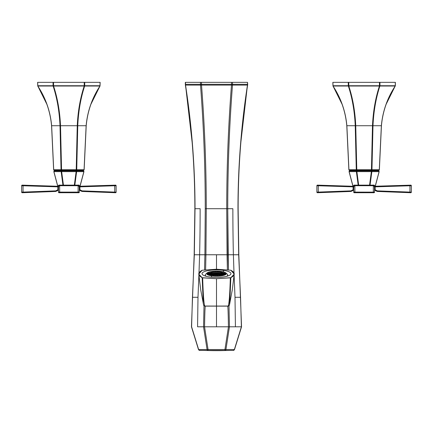 <?xml version="1.0" encoding="UTF-8"?>
<svg xmlns="http://www.w3.org/2000/svg" width="433" height="433" viewBox="0 0 433 433"><rect width="100%" height="100%" fill="white"/><g stroke="black" fill="none" stroke-linecap="round" stroke-linejoin="round"><path stroke-width="0.65" d="M227.163 306.131L227.606 306.131A1.18 1.18 90 0 0 227.639 306.131L205.448 306.131C205.085 305.038 204.793 311.922 204.571 326.796L204.571 326.796C204.793 311.922 205.085 305.032 205.448 306.131L216.5 306.131L216.5 326.796L203.548 326.796L204.013 305.85L203.548 326.796L197.578 326.796L197.995 297.292L198.888 275.393L197.995 297.292L192.447 297.292L191.602 326.796L192.447 297.292L194.33 254.761L204.906 254.761L204.538 269.867L204.917 254.063M229.463 304.962L228.288 306.044C229.192 302.965 229.869 293.563 230.329 277.829L230.843 277.694L229.761 303.506L229.338 305.395L228.202 306.131L216.5 306.061L227.552 306.131C227.915 305.032 228.207 311.922 228.429 326.796L229.452 326.796L228.987 305.85L229.452 326.796L216.5 326.796L216.5 306.061L228.288 306.044L229.463 304.962L230.843 277.694L234.21 274.116L230.843 270.23L216.5 269.223L216.5 254.761L233.382 254.761L234.009 273.023L233.382 254.761L238.67 254.761L237.977 208.592M240.553 297.292L238.67 254.761L240.553 297.292L235.005 297.292L234.112 275.393L235.005 297.292L240.553 297.292L241.387 326.796L235.422 326.796L241.387 326.796L240.542 297.292M228.462 269.867L227.747 208.706L232.862 208.706A1772.837 1535.326 -90 0 0 233.382 254.761L228.094 254.761L228.462 269.867M235.005 297.292L235.422 326.796L229.452 326.796L241.398 326.796L234.361 349.539L225.923 349.539A1.18 0.303 -171.2 0 1 224.938 349.539L208.062 349.539A1.18 0.303 171.2 0 1 207.077 349.539L198.498 349.583L191.451 326.796M198.991 273.023L199.618 254.761L198.991 273.023M192.458 297.292L197.995 297.292L197.578 326.796A590.455 511.346 90 0 1 197.578 326.634A590.455 511.346 -90 0 0 197.578 326.791M197.578 326.796L204.544 326.796L203.559 326.796L204.544 326.796L203.559 326.796L204.544 326.796L208.062 349.539L204.544 326.796L228.429 326.796C228.207 311.922 227.915 305.038 227.552 306.131L205.361 306.131A1.18 1.18 -90 0 0 205.394 306.131L205.837 306.131M227.157 260.184L227.071 254.761L205.929 254.761L206.27 210.422M226.73 210.422L226.73 208.706C226.73 167.262 228.315 126.057 231.476 85.101L200.511 85.101C203.667 126.057 205.247 167.262 205.253 208.706C205.247 167.262 203.667 126.057 200.511 85.101L201.524 85.101C204.685 126.057 206.27 167.262 206.27 208.706L205.253 208.706L204.906 254.761L205.929 254.761L205.615 269.748L205.929 254.761L204.906 254.761L205.253 208.706L206.27 208.706L205.843 260.184M227.385 269.748L226.73 208.706L227.747 208.706L228.094 254.761L227.071 254.761L227.385 269.748M195.023 208.592L194.33 254.761L192.447 297.292M238.67 254.761L237.977 208.706L238.67 254.761L233.382 254.761A1772.837 1535.326 90 0 1 232.862 208.706L227.747 208.706C227.753 167.262 229.333 126.057 232.489 85.101L247.465 85.101C241.149 126.057 237.988 167.262 237.977 208.706L237.977 208.706C237.988 167.262 241.149 126.057 247.465 85.101L247.524 82.351L247.681 84.316L232.521 84.316L232.489 85.101C229.333 126.057 227.753 167.262 227.747 208.706L226.73 208.706L227.071 254.761M240.385 146.354L247.465 85.101L231.476 85.101L232.489 85.101L232.521 84.316L231.498 84.316L232.521 84.316L232.521 82.351L232.521 84.316L247.524 84.316L247.465 85.101M216.5 286.218L216.5 283.723L216.5 286.218M185.535 85.101L200.511 85.101L185.535 85.101L185.476 82.351L200.479 82.351L200.511 85.101L200.479 84.316L185.319 84.316L185.319 82.351L185.535 85.101C191.851 126.057 195.012 167.262 195.023 208.706L200.138 208.706A1772.837 1535.326 -90 0 1 199.618 254.761L194.33 254.761L195.023 208.706C195.012 167.262 191.851 126.057 185.535 85.101L192.663 146.939M206.27 208.706L226.73 208.706L206.27 208.706C206.27 167.262 204.685 126.057 201.524 85.101L201.502 84.316L231.498 84.316L231.476 85.101L231.498 82.351L247.524 82.351L247.524 84.316M205.929 254.761L216.5 254.761L216.5 269.223L230.843 270.23C235.346 272.703 235.346 275.193 230.843 277.694L216.5 278.7L202.157 277.694C197.654 275.193 197.654 272.703 202.157 270.23L216.5 269.223L202.157 270.23L198.79 274.116L202.157 277.694L203.266 303.685L202.157 277.694L202.671 277.829C203.131 293.563 203.808 302.965 204.712 306.044L216.5 306.061L204.712 306.044C203.808 302.965 203.131 293.563 202.671 277.829L216.5 278.7L216.5 306.061L216.5 278.7L230.329 277.829C229.869 293.563 229.192 302.965 228.288 306.044L228.364 306.12M185.476 84.316L200.479 84.316L200.479 82.351L201.502 82.351L201.502 84.316L200.479 84.316L201.502 84.316L201.524 85.101L231.476 85.101C228.315 126.057 226.73 167.262 226.73 208.706M204.636 306.12L203.537 304.962L204.798 306.131L203.662 305.4L200.717 289.845L198.79 274.116M223.433 270.371A14.468 3.745 180 0 1 230.968 273.656A14.468 3.745 180 0 1 209.567 276.941A14.468 3.745 180 0 1 202.032 273.656A14.468 3.745 180 0 1 223.433 270.371L223.433 271.864L223.433 270.371A14.468 3.745 0 0 0 203.802 271.859A14.468 3.745 0 0 0 209.567 276.941A14.468 3.745 0 0 0 229.198 275.453A14.468 3.745 0 0 0 223.433 270.371M247.524 82.351L231.498 82.351L231.498 84.316L201.502 84.316L201.502 82.351L231.498 82.351L185.476 82.351M204.906 254.761L199.618 254.761A1772.837 1535.326 90 0 0 200.138 208.706L195.023 208.706L194.33 254.761M205.394 306.131L227.606 306.131M191.602 326.796L198.639 349.539L191.602 326.796M228.456 326.796L229.441 326.796L228.456 326.796L229.441 326.796L228.456 326.796L224.938 349.539L228.456 326.796L229.441 326.796L225.923 349.539L229.452 326.796L226.064 348.646L229.441 326.796L228.456 326.796M203.548 326.796L207.077 349.539L203.559 326.796L204.544 326.796L203.548 326.796M233.371 350.416A1.18 1.023 -90 0 0 234.361 349.539A1.18 1.023 90 0 1 233.371 350.416L199.629 350.416L233.371 350.416L234.502 349.583L241.398 326.796L235.422 326.796M206.936 348.646L203.559 326.796L206.936 348.646M225.923 349.539L225.923 349.539A1.18 1.023 90 0 1 224.938 350.416A1.18 1.023 -90 0 0 225.923 349.539L234.361 349.539M224.938 350.416L224.938 349.539L224.938 350.416M208.062 349.539L208.062 350.416L208.062 349.539L224.938 349.539M208.062 350.416A1.18 1.023 -90 0 1 207.077 349.539A1.18 1.023 90 0 0 208.062 350.416M198.639 349.539L198.639 349.539A1.18 1.023 90 0 0 199.629 350.416A1.18 1.023 -90 0 1 198.639 349.539L207.077 349.539M214.611 350.47L226.865 350.476A393.754 345.55 90 0 1 216.5 350.649A393.754 345.55 -90 0 0 226.865 350.476L218.378 350.47M206.135 350.476A393.754 345.55 -90 0 0 216.5 350.649L230.134 350.416M223.32 350.416L209.853 350.416M228.424 350.459L229.88 350.421M213.382 350.459L213.718 350.465M216.5 350.476L222.979 350.421M223.661 274.04A23.187 22.397 180 0 0 209.339 274.04L209.339 274.176A23.187 22.397 0 0 1 223.661 274.176L222.806 274.176L223.661 274.176A23.187 22.397 180 0 0 209.339 274.176L210.465 274.176L209.339 274.04A23.187 22.397 0 0 1 223.661 274.04M221.03 271.513A9.445 2.446 180 0 1 225.945 273.656A9.445 2.446 180 0 1 211.97 275.799A9.445 2.446 180 0 1 207.055 273.656A9.445 2.446 180 0 1 221.03 271.513L221.03 272.168L221.03 271.513A9.445 2.446 0 0 0 208.208 272.481A9.445 2.446 0 0 0 211.97 275.799A9.445 2.446 0 0 0 224.792 274.831A9.445 2.446 0 0 0 221.03 271.513M220.435 272.059L224.045 272.985A9.445 2.446 180 0 1 225.82 274.057L223.688 274.073L223.688 273.283L224.002 273.283L222.091 272.741L224.002 273.283L223.688 273.283L223.661 274.084L225.809 274.073A9.445 2.446 0 0 0 222.99 272.676L222.99 272.676M223.834 274.094L225.23 274.592L223.834 274.094M208.998 274.327L207.77 274.592L208.998 274.327M210.167 272.638L210.167 272.638A9.445 2.446 0 0 0 207.18 274.057L209.193 274.084L207.191 274.073A9.445 2.446 180 0 1 208.955 272.985L212.419 272.086M223.45 274.208L222.93 274.208L223.45 274.208M209.48 274.213L210.406 274.213L209.48 274.213M210.178 274.273L209.312 274.381L210.178 274.273M221.133 274.176L221.95 274.176L221.133 274.176M220.933 274.111L220.662 273.483L220.933 274.111M218.952 273.245L218.681 273.797L218.681 273.218L219.125 273.537L218.649 273.813L217.22 273.402L217.664 273.147L217.664 273.721L217.664 273.147L217.22 273.402L217.696 273.748L218.649 273.813L219.125 273.537L218.681 273.218L220.283 273.651L218.952 273.245M215.683 273.131L210.903 273.78L209.48 274.479L210.903 273.78L214.189 273.228L215.407 273.142L215.888 273.423L215.412 273.77L215.412 273.142L215.412 273.77L214.459 273.829L214.459 273.207L215.401 273.142A23.23 10.76 -82 0 1 215.407 273.142L217.047 273.38L215.683 273.131M222.226 273.813L221.95 274.176L221.95 273.748L222.4 274.132L221.923 274.343L220.489 273.726L220.933 273.532L220.489 273.726L220.965 274.143L221.923 274.343L222.4 274.132L221.95 273.748L223.52 274.381L222.226 273.813M205.691 274.246A11.22 2.901 0 0 0 205.28 275.025A11.22 2.901 0 0 0 206.579 276.384A11.22 2.901 180 0 1 205.691 274.246L207.055 272.974A9.802 2.538 0 0 0 211.802 275.881L211.293 277.147L211.802 275.881A9.802 2.538 0 0 0 222.594 275.642A9.802 2.538 0 0 0 225.945 272.974A9.802 2.538 0 0 0 221.198 271.431A9.802 2.538 0 0 0 207.055 272.974M225.945 272.974L227.309 274.246A11.22 2.901 180 0 1 226.421 276.384A11.22 2.901 0 0 0 227.72 275.025A11.22 2.901 0 0 0 226.302 273.613M215.45 275.686L214.497 275.745L214.497 274.836L215.45 274.776L215.926 275.199L215.45 275.686L215.45 274.776L215.45 275.686L215.926 275.199L215.45 274.776L214.497 274.836L214.497 275.745L214.016 275.323L214.497 274.836L214.016 275.323L214.497 275.745L215.45 275.686M215.888 274.213L215.412 274.625L215.412 273.867L215.888 274.213L215.412 273.867L215.412 274.625L214.459 274.69L214.459 273.932L215.412 273.867L214.459 273.932L214.459 274.69L213.983 274.343L214.459 273.932L213.983 274.343L214.459 274.69L215.888 274.213M222.47 274.95L221.994 275.226L221.994 274.462L222.47 274.95L221.994 274.462L221.994 275.226L221.041 275.015L221.041 274.257L221.994 274.462L221.041 274.257L221.041 275.015L220.565 274.533L221.041 274.257L220.565 274.533L221.041 275.015L222.47 274.95M218.719 274.679L218.719 273.921L219.195 274.333L218.719 274.679L217.767 274.603L217.767 273.851L218.719 273.921L218.719 274.679L219.195 274.333L218.719 273.921L217.767 273.851L217.767 274.603L217.29 274.192L217.767 273.851L217.29 274.192L218.719 274.679M218.719 275.697L218.719 274.793L219.195 275.28L218.719 275.697L217.767 275.621L217.767 274.722L218.719 274.793L218.719 275.697L219.195 275.28L218.719 274.793L217.767 274.722L217.767 275.621L217.29 275.134L217.767 274.722L217.29 275.134L217.767 275.621L218.719 275.697M220.283 274.43L220.283 273.737L220.765 274.154L220.283 274.43L219.331 274.295L219.331 273.607L220.283 273.737L220.283 274.43L220.765 274.154L220.283 273.737L219.331 273.607L219.331 274.295L218.854 273.883L219.331 273.607L218.854 273.883L220.283 274.43M220.321 275.345L219.369 275.204L219.369 274.381L220.321 274.517L220.798 274.998L220.321 275.345L220.321 274.517L220.321 275.345L220.798 274.998L220.321 274.517L219.369 274.381L219.369 275.204L218.892 274.722L219.369 274.381L218.892 274.722L220.321 275.345M217.047 275.096L217.047 274.268L217.528 274.684L217.047 275.096L216.094 275.096L216.094 274.262L217.047 274.268L217.047 275.096L217.528 274.684L217.047 274.268L216.094 274.262L216.094 275.096L215.618 274.679L216.094 274.262L215.618 274.679L217.047 275.096M217.047 276.097L217.047 275.226L217.528 275.713L217.047 276.205L217.528 275.713L217.047 275.226L217.047 276.097M216.094 276.097L216.094 275.22L217.047 275.226L216.094 275.22L216.094 276.097M215.618 275.707L216.094 275.22L215.618 275.707L216.094 276.2L215.618 275.707M217.047 274.159L217.047 273.467L217.528 273.813L217.047 274.159L216.094 274.154L216.094 273.467L217.047 273.467L217.047 274.159L217.528 273.813L217.047 273.467L216.094 273.467L216.094 274.154L215.618 273.808L216.094 273.467L215.618 273.808L217.047 274.159M223.558 274.506L223.558 275.204L222.6 274.928L222.6 274.23L223.558 274.506L224.034 274.998L223.558 275.204L223.558 274.506L222.6 274.23L222.6 274.928L222.124 274.441L222.6 274.23L222.124 274.441L222.6 274.928L223.558 275.204L224.034 274.998L223.558 274.506M214.324 274.76L213.848 275.242L213.848 274.414L214.324 274.76L213.853 274.414L213.848 275.242L212.895 275.372L212.895 274.538L213.848 274.414A23.23 10.76 -82 0 1 214.503 273.829L215.888 273.423L215.412 273.142A23.23 10.76 98 0 0 215.401 273.142L214.459 273.207L214.459 273.829L213.983 273.548L214.459 273.207L213.983 273.548L214.503 273.829A23.23 10.76 98 0 0 213.853 274.414L212.895 274.538L212.895 275.372L212.419 275.02L212.895 274.538L212.419 275.02L212.895 275.372L214.324 274.76M214.292 273.921L213.81 274.333L213.81 273.634L214.292 273.921L213.81 273.634L213.81 274.333L212.857 274.462L212.857 273.764L213.81 273.634L212.857 273.764L212.857 274.462L212.381 274.181L212.857 273.764L212.381 274.181L212.857 274.462L214.292 273.921M212.652 274.549L212.175 275.036L212.175 274.268L212.652 274.549L212.175 274.268L212.175 275.036L211.223 275.236L211.223 274.462L212.175 274.268L211.223 274.462L211.223 275.236L210.747 274.95L211.223 274.462L210.747 274.95L211.223 275.236L212.652 274.549M212.581 273.764L212.105 274.181L212.105 273.548L212.581 273.764L212.105 273.548L212.105 274.181L211.152 274.381L211.152 273.748L212.105 273.548L211.152 273.748L211.152 274.381L210.676 274.165L211.152 273.748L210.676 274.165L211.152 274.381L212.581 273.764M210.947 274.479L210.47 274.966L210.47 274.262L210.947 274.479L210.47 274.262L210.47 274.966L209.512 275.242L209.512 274.533L210.47 274.262L209.512 274.533L209.512 275.242L209.036 275.025L209.512 274.533L209.036 275.025L209.512 275.242L210.947 274.479M223.52 274.381L223.996 274.241L223.52 274.381M212.527 275.875A23.23 10.76 -82 0 1 212.949 275.366A23.23 10.76 98 0 0 212.527 275.875M217.047 273.38L217.463 273.136L217.047 273.38M220.283 273.651L220.662 273.483L220.283 273.651M221.198 271.431A9.802 2.538 180 0 1 225.1 274.874A9.802 2.538 180 0 1 211.802 275.881A9.802 2.538 180 0 1 207.9 272.438A9.802 2.538 180 0 1 221.198 271.431M219.19 271.919L220.619 272.189L219.19 271.919M220.825 272.13L222.253 272.476L220.825 272.13M220.895 272.254L222.324 272.666L220.895 272.254M220.895 272.476L220.419 272.265L220.895 272.476M222.53 272.552L223.964 273.039L222.53 272.552M219.017 272.081L218.541 271.935L219.017 272.081M218.541 272.13L217.112 271.767L219.017 271.897L218.541 271.816L218.541 272.13M220.105 272.043L218.676 271.827L220.105 272.032M223.52 273.997L223.52 273.272L223.52 273.997M222.567 273.721L222.567 273.272L222.567 273.721M220.213 272.249L219.26 272.119L220.213 272.249M217.55 271.745L218.503 271.816L217.55 271.745M218.503 271.816L218.984 271.87M211.959 272.27L210.53 272.536L211.959 272.27M214.281 271.832L213.805 271.886M215.71 271.745L215.233 271.762M214.146 271.962L212.235 272.227L214.146 271.962M213.631 271.908L214.129 271.843M210.4 272.736L208.966 273.071L210.4 272.736M217.382 271.745L216.906 271.735M212.035 272.281L211.077 272.481L212.035 272.281M210.6 272.698L211.077 272.481L210.6 272.698M209.48 273.039L210.433 272.768L209.48 273.039M209.48 273.272L209.48 273.997L209.48 273.272M217.588 272.07L218.497 271.935A23.23 10.76 -82 0 1 219.147 271.902A23.23 10.76 98 0 0 218.497 271.935L217.588 272.07M217.112 271.956L217.588 272.103L217.112 271.956M216.906 271.967L215.953 271.973L216.906 271.967M215.304 272.07L215.78 271.967L215.304 272.07M214.351 272.141L215.304 271.886L214.351 272.141M213.875 272.103L214.351 271.951L213.875 272.103M213.669 272.146L212.717 272.276L213.669 272.146M210.433 273.272L210.433 273.721L210.433 273.272M223.688 273.283L225.831 274.073L223.688 273.283M221.848 273.272L221.848 273.548L221.848 273.272M211.115 273.553L211.115 273.272L211.115 273.553M207.169 274.073L209.166 273.326L209.166 274.073L209.166 273.326L207.169 274.073M218.811 272.195L219.26 272.119L218.811 272.195M220.581 272.086L220.105 272.011M215.537 272.103L215.953 271.973L215.537 272.103M212.338 272.444L212.717 272.276L212.338 272.444M212.067 272.498L212.511 272.292L212.067 272.498M210.774 272.774L210.433 272.768L210.774 272.774M219.152 271.881L218.676 271.827M215.953 271.735L215.472 271.751M212.679 272.043L212.202 272.13M217.588 271.756L219.017 271.897L217.588 271.756M222.059 273.272L222.059 273.596L222.059 273.272L220.689 273.272L222.059 273.272M212.17 273.272L211.017 273.272L212.17 273.272M211.017 273.58L211.017 273.272L211.017 273.58M210.741 273.272L210.741 273.645L210.741 273.272L209.339 273.272L210.741 273.272M222.4 273.683L222.4 273.272L222.4 273.683M223.661 273.136A23.187 22.397 180 0 0 209.339 273.136L209.339 273.272A23.187 22.397 0 0 1 223.661 273.272L222.4 273.272L223.661 273.272A23.187 22.397 180 0 0 209.339 273.272L209.339 273.136A23.187 22.397 0 0 1 223.661 273.136M379.882 86.026A0.59 0.281 -161.9 0 1 379.438 86.026L379.947 85.739L379.963 82.351L395.307 82.351L395.269 85.739L379.947 85.739L379.963 82.351L379.947 85.739L395.269 85.739A0.59 0.509 90 0 1 395.205 86.026L379.882 86.026A0.59 0.509 -90 0 0 379.947 85.739L379.882 86.026L395.205 86.026C387.286 98.107 382.669 111.341 381.359 125.716L372.992 125.716C373.641 111.341 375.941 98.107 379.882 86.026L348.792 86.026L348.771 82.351L379.454 82.351L379.438 85.739L348.792 85.739L379.438 85.739L379.438 86.026C375.46 98.107 373.138 111.341 372.483 125.716L355.747 125.716C355.087 111.341 352.771 98.107 348.792 86.026L379.438 86.026L374.751 104.808L379.438 86.026L379.882 86.026C375.941 98.107 373.641 111.341 372.992 125.716L381.359 125.716C382.669 111.341 387.286 98.107 395.205 86.026L395.351 85.739L395.253 86.059C387.351 98.139 382.745 111.362 381.435 125.722L379.368 169.741L378.778 170.326L371.444 170.326A0.59 0.509 -90 0 0 371.958 169.741L372.992 125.716L371.958 169.741L379.292 169.741L371.958 169.741A0.59 0.509 90 0 1 371.444 170.326L356.781 170.326L355.747 125.716L372.483 125.716L371.444 169.741L356.781 169.741L371.444 169.741L371.444 170.326L371.444 169.741L371.958 169.741L371.444 169.741L371.958 169.741L371.444 169.741L372.483 125.716L372.992 125.716L372.483 125.716C373.138 111.341 375.46 98.107 379.438 86.026A0.59 0.281 -161.9 0 0 379.687 86.059M342.341 104.77L333.02 86.026C340.944 98.107 345.556 111.341 346.871 125.716L355.239 125.716C354.584 111.341 352.289 98.107 348.343 86.026L348.262 82.351L348.771 82.351L348.262 82.351L348.771 82.351L348.792 85.739L348.278 85.739L348.792 86.026L348.278 85.739L332.955 85.739L332.923 82.351L348.262 82.351L348.278 85.739A0.59 0.509 90 0 0 348.343 86.026L333.02 86.026A0.59 0.509 -90 0 1 332.955 85.739L348.278 85.739L348.343 86.026C352.289 98.107 354.584 111.341 355.239 125.716L346.871 125.716C345.556 111.341 340.944 98.107 333.02 86.026L348.792 86.026L353.48 104.808M381.359 125.716L379.292 169.741L381.359 125.716C382.669 111.341 387.286 98.107 395.205 86.026L385.884 104.77M356.272 169.741L356.781 169.741L356.272 169.741L356.781 169.741L356.781 170.326A0.59 0.509 -90 0 1 356.272 169.741L355.239 125.716L356.272 169.741L348.938 169.741L346.871 125.716L348.938 169.741L356.272 169.741A0.59 0.509 90 0 0 356.781 170.326L349.447 170.326A0.59 0.509 -90 0 1 348.938 169.741L348.938 169.741A0.59 0.509 90 0 0 349.447 170.326L378.778 170.326A0.59 0.509 -90 0 0 379.292 169.741L379.292 169.741A0.59 0.509 90 0 1 378.778 170.326M374.843 186.266L375.319 185.811A0.59 0.509 -90 0 1 374.837 186.266A0.59 0.509 -90 0 0 375.319 185.811L374.518 185.811L375.319 185.811L379.167 171.657L371.855 171.641A0.59 0.509 -90 0 0 371.357 170.916L378.599 170.916L371.357 170.916L375.925 170.916L375.925 170.326L371.444 170.326L375.925 170.326L375.925 170.916L352.305 170.916L352.305 170.326L352.305 170.916L356.873 170.916L349.631 170.916A0.59 0.509 90 0 0 349.133 171.641L356.873 171.641L358.67 185.124L356.873 171.641L371.357 171.641L369.56 185.124L371.357 171.641L371.855 171.641L370.058 185.124L371.855 171.641L379.097 171.641L375.319 185.811A0.59 0.509 90 0 1 374.837 186.266L374.902 186.266M348.543 86.059A0.59 0.281 161.9 0 1 348.343 86.026A0.59 0.281 161.9 0 0 348.792 86.026C352.771 98.107 355.087 111.341 355.747 125.716L355.239 125.716L355.747 125.716L356.781 169.741M395.269 85.739L395.307 82.351L379.963 82.351L379.947 85.739L379.438 85.739L379.454 82.351L379.963 82.351L332.923 82.351L333.02 86.026C340.944 98.107 345.556 111.341 346.871 125.716L346.871 125.716M332.842 82.351L332.972 86.059C340.879 98.139 345.485 111.362 346.79 125.722L348.857 169.741L349.447 170.326M376.001 190.747L376.954 191.337L377.284 190.866L409.97 192.095L410.035 192.685L377.3 191.456L377.284 190.866L377.3 191.456L410.722 192.728A0.59 0.59 0 0 0 411.35 192.138L409.97 192.095L409.97 185.757L411.35 185.719L411.35 192.138L409.97 192.095L411.35 192.138L411.35 185.719L409.97 185.757L410.035 185.172L410.722 185.129L411.35 185.719L375.13 186.856L374.253 186.861L375.13 186.856L375.151 186.266L374.15 186.271L410.035 185.172L375.151 186.266L375.13 189.751L374.518 189.53L375.13 189.751L375.13 186.856L409.97 185.757L409.97 192.095L411.35 192.138L410.722 192.728L411.35 192.138M352.494 190.617L351.271 191.348L353.268 190.309L353.101 189.751L353.268 190.309L353.707 190.163L350.925 191.456L317.503 192.728A0.59 0.59 0 0 1 316.875 192.138L316.875 185.719L317.503 185.129L316.875 185.719L318.255 185.757L316.875 185.719L316.875 192.138L318.255 192.095L316.875 192.138L317.503 192.728L318.19 192.685L317.503 192.728L316.875 192.138L318.255 192.095L318.19 192.685L318.255 192.095L350.947 190.866L350.925 191.456L318.19 192.685L350.925 191.456L350.947 190.866L351.271 191.337L352.224 190.747M316.875 185.719L318.255 185.757L318.255 192.095L318.255 185.757L353.972 186.861L353.101 186.856L353.101 189.751L353.707 189.53L353.101 189.751L353.074 186.266L354.075 186.271L353.074 186.266L353.101 186.856L318.255 185.757L318.195 185.172L353.074 186.266L318.195 185.172L318.255 185.757L316.875 185.719A0.59 0.59 0 0 1 317.503 185.129L353.084 186.287M374.518 185.752L374.502 192.095L373.338 192.138L373.338 185.719L373.338 192.138L354.887 192.138L354.887 185.719L373.338 185.719L354.887 185.719L354.887 192.728L373.923 192.685L373.338 192.728L373.338 192.138L374.518 192.1L374.518 185.752C374.431 185.172 374.036 184.967 373.338 185.124L354.887 185.124C354.194 184.967 353.799 185.172 353.707 185.752L353.707 192.1L373.338 192.138L373.338 192.728L354.887 192.728L354.887 192.138L353.723 192.095L353.707 185.752L354.887 185.719L354.887 185.124L354.887 185.719L353.723 185.757L354.887 185.124L373.338 185.129L373.338 185.719L374.502 185.757L373.338 185.719L373.338 185.129L373.923 185.172M410.035 192.685L377.3 191.456L377.278 190.877L375.13 189.751L374.956 190.309L374.518 190.163L374.956 190.309L375.13 189.751L377.284 190.866L377.3 191.456L410.035 192.685L409.97 192.095L377.284 190.866L376.954 191.337L374.518 190.163M350.947 190.866L351.271 191.337L350.925 191.456L350.947 190.866L353.101 189.751L350.947 190.866L318.255 192.095M374.816 189.632L374.518 189.53M353.723 192.095L353.707 192.1C353.701 192.642 354.097 192.847 354.887 192.728L354.308 192.685M411.35 185.719L410.722 185.129L410.035 185.172L410.722 185.129A0.59 0.59 0 0 1 411.35 185.719M375.146 186.298L410.035 185.172L409.97 185.757M353.328 186.266L353.388 186.266A0.59 0.509 -90 0 1 352.911 185.811L353.707 185.811L352.911 185.811A0.59 0.509 90 0 0 353.388 186.266A0.59 0.509 90 0 1 352.911 185.811L349.133 171.641L352.835 185.833L353.388 186.266M317.503 185.129L318.195 185.172L317.503 185.129M318.195 185.172L318.255 185.757M377.3 191.456L375.725 190.617L376.959 191.348M318.19 192.685L351.271 191.348M353.707 189.53L353.409 189.632M358.172 185.124L356.375 171.641L358.172 185.124M349.631 170.916L349.133 171.641A0.59 0.509 -90 0 1 349.631 170.916L356.873 170.916A0.59 0.509 90 0 0 356.375 171.641L349.133 171.641M371.855 171.641L356.375 171.641A0.59 0.509 -90 0 1 356.873 170.916L356.873 171.641L356.873 170.916L371.357 170.916L371.357 171.641L371.357 170.916A0.59 0.509 90 0 1 371.855 171.641L371.357 171.641M378.599 170.916A0.59 0.509 90 0 1 379.097 171.641A0.59 0.509 -90 0 0 378.599 170.916L379.167 171.657L375.389 185.833M379.454 82.351L379.963 82.351L379.454 82.351M47.116 104.77L37.795 86.026C45.714 98.107 50.331 111.341 51.641 125.716L60.008 125.716L51.641 125.716C50.331 111.341 45.714 98.107 37.795 86.026L53.118 86.026L37.795 86.026A0.59 0.509 -90 0 1 37.731 85.739L53.053 85.739L37.731 85.739L37.693 82.351L53.037 82.351L53.053 85.739A0.59 0.509 90 0 0 53.118 86.026C57.059 98.107 59.359 111.341 60.008 125.716L61.042 169.741A0.59 0.509 90 0 0 61.556 170.326L76.219 170.326L76.219 169.741L76.728 169.741A0.59 0.509 90 0 1 76.219 170.326L61.556 170.326L61.556 169.741L76.219 169.741L61.556 169.741L60.517 125.716L77.253 125.716L76.219 170.326L83.553 170.326A0.59 0.509 -90 0 0 84.062 169.741L84.062 169.741A0.59 0.509 90 0 1 83.553 170.326L76.219 170.326A0.59 0.509 -90 0 0 76.728 169.741L84.062 169.741L86.129 125.716L84.062 169.741L76.728 169.741L77.761 125.716L86.129 125.716C87.444 111.341 92.056 98.107 99.98 86.026L100.077 82.351L84.738 82.351L100.077 82.351L100.045 85.739L84.722 85.739L84.738 82.351L84.229 82.351L84.208 85.739L53.562 85.739L53.546 82.351L84.738 82.351L84.722 85.739L100.045 85.739A0.59 0.509 90 0 1 99.98 86.026L84.657 86.026A0.59 0.509 -90 0 0 84.722 85.739L84.657 86.026L99.98 86.026C92.056 98.107 87.444 111.341 86.129 125.716L77.761 125.716C78.416 111.341 80.711 98.107 84.657 86.026L53.562 86.026L53.562 85.739L84.208 85.739L84.208 86.026C80.229 98.107 77.913 111.341 77.253 125.716L60.517 125.716C59.862 111.341 57.54 98.107 53.562 86.026L84.208 86.026L79.52 104.808M61.042 169.741L61.556 169.741L61.042 169.741L61.556 169.741L61.556 170.326L54.222 170.326L61.556 170.326A0.59 0.509 -90 0 1 61.042 169.741L53.708 169.741L61.042 169.741L60.008 125.716C59.359 111.341 57.059 98.107 53.118 86.026L53.037 82.351L53.118 86.026L53.562 86.026L58.249 104.808L53.562 86.026L53.118 86.026A0.59 0.281 161.9 0 0 53.313 86.059M77.253 125.716C77.913 111.341 80.229 98.107 84.208 86.026L84.657 86.026C80.711 98.107 78.416 111.341 77.761 125.716L76.728 169.741L76.219 169.741L76.728 169.741L76.219 169.741L77.253 125.716L77.761 125.716L77.253 125.716C77.913 111.341 80.229 98.107 84.208 86.026A0.59 0.281 -161.9 0 0 84.457 86.059M86.129 125.716C87.444 111.341 92.056 98.107 99.98 86.026L90.659 104.77M53.708 169.741L51.641 125.716L53.708 169.741A0.59 0.509 90 0 0 54.222 170.326A0.59 0.509 -90 0 1 53.708 169.741L53.708 169.741M79.612 186.266L80.165 185.833L79.293 185.811L80.089 185.811L83.942 171.657L76.625 171.641A0.59 0.509 -90 0 0 76.127 170.916L83.369 170.916L76.127 170.916L80.695 170.916L80.695 170.326L76.219 170.326L80.695 170.326L80.695 170.916L57.075 170.916L57.075 170.326L57.075 170.916L61.643 170.916L54.401 170.916A0.59 0.509 90 0 0 53.903 171.641L61.643 171.641L63.44 185.124L61.643 171.641L76.127 171.641L74.33 185.124L76.127 171.641L76.625 171.641L74.828 185.124L76.625 171.641L83.867 171.641L80.089 185.811A0.59 0.509 90 0 1 79.612 186.266A0.59 0.509 -90 0 0 80.089 185.811L80.089 185.811A0.59 0.509 -90 0 1 79.612 186.266L79.672 186.266M53.562 86.026A0.59 0.281 161.9 0 1 53.118 86.026L53.037 82.351L53.546 82.351L53.037 82.351L53.546 82.351L53.562 85.739L53.053 85.739L53.562 86.026C57.54 98.107 59.862 111.341 60.517 125.716L60.008 125.716L60.517 125.716L61.556 169.741M84.657 86.026L84.722 85.739L84.657 86.026A0.59 0.281 -161.9 0 1 84.208 86.026L84.229 82.351L37.693 82.351L37.795 86.026C45.714 98.107 50.331 111.341 51.641 125.716L51.641 125.716M84.208 85.739L84.722 85.739L84.208 85.739M58.163 186.266A0.59 0.509 -90 0 1 57.681 185.811L58.482 185.811L57.681 185.811A0.59 0.509 90 0 0 58.163 186.266A0.59 0.509 90 0 1 57.681 185.811L53.903 171.641L57.611 185.833L58.098 186.266M62.942 185.124L61.145 171.641L62.942 185.124M54.401 170.916L53.903 171.641A0.59 0.509 -90 0 1 54.401 170.916L61.643 170.916A0.59 0.509 90 0 0 61.145 171.641L53.903 171.641M76.625 171.641L61.145 171.641A0.59 0.509 -90 0 1 61.643 170.916L61.643 171.641L61.643 170.916L76.127 170.916L76.127 171.641L76.127 170.916A0.59 0.509 90 0 1 76.625 171.641L76.127 171.641M83.369 170.916A0.59 0.509 90 0 1 83.867 171.641A0.59 0.509 -90 0 0 83.369 170.916L83.942 171.657L80.165 185.833M80.776 190.747L81.729 191.337L82.053 190.866L114.745 192.095L114.81 192.685L82.075 191.456L82.053 190.866L82.075 191.456L115.497 192.728A0.59 0.59 0 0 0 116.125 192.138L114.745 192.095L114.745 185.757L116.125 185.719L116.125 192.138L114.745 192.095L116.125 192.138L116.125 185.719L114.745 185.757L114.805 185.172L115.497 185.129L116.125 185.719L79.899 186.856L79.028 186.861L79.899 186.856L79.926 186.266L78.925 186.271L114.805 185.172L114.745 192.095L116.125 192.138L115.497 192.728L116.125 192.138M57.275 190.617L56.041 191.348L58.044 190.309L57.87 189.751L58.044 190.309L58.482 190.163L55.7 191.456L22.278 192.728A0.59 0.59 0 0 1 21.65 192.138L21.65 185.719L22.278 185.129L21.65 185.719L23.03 185.757L21.65 185.719L21.65 192.138L23.03 192.095L21.65 192.138L22.278 192.728L22.965 192.685L22.278 192.728L21.65 192.138L23.03 192.095L22.965 192.685L23.03 192.095L55.716 190.866L55.7 191.456L22.965 192.685L55.7 191.456L55.716 190.866L56.046 191.337L56.999 190.747M82.053 190.866L81.729 191.337L80.506 190.617L82.075 191.456L115.497 192.728L114.81 192.685L114.745 192.095L82.053 190.866L79.293 189.53L79.899 189.751L79.899 186.856L79.899 189.751L79.732 190.309L79.293 190.163L79.732 190.309L79.899 189.751L82.053 190.866L82.075 191.456L114.81 192.685L114.745 192.095M21.65 185.719L23.03 185.757L23.03 192.095L23.03 185.757L58.747 186.861L57.87 186.856L57.87 189.751L58.482 189.53L57.87 189.751L57.849 186.266L58.85 186.271L57.849 186.266L57.87 186.856L23.03 185.757L22.965 185.172L57.849 186.266L22.965 185.172L23.03 185.757L21.65 185.719A0.59 0.59 0 0 1 22.278 185.129L57.854 186.298M58.498 185.757L58.482 192.1L78.113 192.138L78.113 192.728L59.662 192.728L59.662 192.138L58.498 192.095L58.498 185.757L59.662 185.719L59.662 185.124L59.662 185.719L58.498 185.757L59.662 185.124L78.113 185.129L78.113 185.719L79.277 185.757L78.113 185.719L78.113 185.129L78.692 185.172M58.498 192.095L58.482 192.1C58.477 192.642 58.872 192.847 59.662 192.728L78.113 192.728L78.692 192.685L78.113 192.728L78.113 192.138L79.277 192.095L59.662 192.138L59.662 192.728L59.077 192.685M55.716 190.866L56.046 191.337L55.7 191.456L55.716 190.866L57.87 189.751L55.716 190.866L23.03 192.095M79.591 189.632L79.293 189.53M59.662 185.719L59.662 192.138L59.662 185.719L78.113 185.719L59.662 185.719M78.113 192.728C78.903 192.847 79.299 192.642 79.293 192.1L79.293 185.752C79.201 185.172 78.806 184.967 78.113 185.124L59.662 185.129C58.964 184.967 58.569 185.172 58.482 185.752M78.113 185.719L78.113 192.138L78.113 185.719M116.125 185.719L115.497 185.129A0.59 0.59 0 0 1 116.125 185.719L115.703 185.73M79.293 185.752L79.277 192.095M79.926 186.266L114.805 185.172L79.926 186.266L79.899 186.856L114.745 185.757L114.805 185.172L115.497 185.129M22.278 185.129L22.965 185.172L22.278 185.129M22.965 192.685L56.041 191.348M81.729 191.348L79.293 190.163M58.482 189.53L58.184 189.632M84.229 82.351L84.738 82.351L84.229 82.351M241.544 326.796L238.827 254.756L238.134 208.706C238.145 167.268 241.305 126.073 247.616 85.122L247.681 84.316M191.456 326.796L194.173 254.756L194.866 208.706C194.855 167.268 191.695 126.073 185.384 85.122L185.319 84.316M229.761 303.506L232.283 289.845L234.21 274.116M234.502 349.583L241.549 326.796M199.629 350.416L198.498 349.583M202.866 350.416L216.5 350.649M205.28 275.025L205.28 276.021M227.72 275.025L227.72 276.021M218.854 271.843L218.584 271.816L218.854 271.843M217.187 271.735L217.458 271.745M215.672 271.74L215.396 271.751M395.383 82.351L395.351 85.739M374.518 192.1C374.523 192.642 374.128 192.847 373.338 192.728M374.956 190.309L375.736 190.617M353.268 190.309L353.707 190.163M349.058 171.657L352.835 185.833M100.158 82.351L100.028 86.059C92.121 98.139 87.515 111.362 86.21 125.722L84.143 169.741L83.553 170.326M37.617 82.351L37.747 86.059C45.649 98.139 50.255 111.362 51.565 125.722L53.632 169.741L54.222 170.326M53.833 171.657L57.611 185.833M80.5 190.617L79.732 190.309M58.044 190.309L58.482 190.163"/></g></svg>
